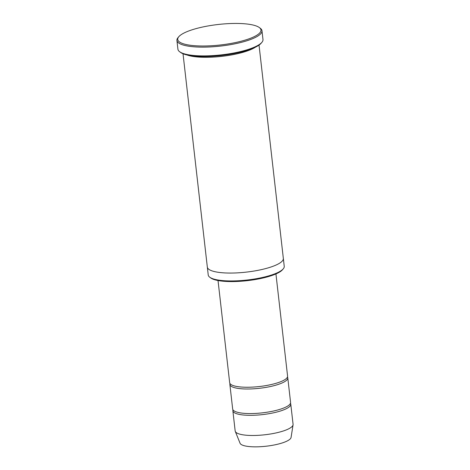 <?xml version="1.0" encoding="UTF-8"?>
<svg xmlns="http://www.w3.org/2000/svg" width="470" height="470" viewBox="0 0 470 470"><rect width="100%" height="100%" fill="white"/><g stroke="black" fill="none" stroke-linecap="round" stroke-linejoin="round"><path stroke-width="0.7" d="M287.781 377.856L290.578 402.414A29.14 7.173 173.5 0 1 276.636 410.275A29.14 7.173 173.5 0 1 247.514 413.524A29.14 7.173 173.5 0 1 232.668 409.012L229.871 384.454A29.14 7.173 -6.5 0 0 259.634 388.279A29.14 7.173 -6.5 0 0 287.781 377.856A29.14 7.173 -6.5 0 0 287.458 377.005M229.989 383.549A29.14 7.173 -6.5 0 0 229.871 384.454M283.345 258.488L284.238 266.32A38.246 9.412 173.5 0 1 283.263 268.834L282.482 269.757A37.336 9.189 173.5 0 1 228.256 281.53A37.336 9.189 173.5 0 1 210.713 277.929L209.743 277.212A38.246 9.412 173.5 0 1 208.228 274.979L207.341 267.148M183.024 53.756L207.329 267.083A38.252 9.412 -6.5 0 0 246.398 272.107A38.252 9.412 -6.5 0 0 283.339 258.424L259.035 45.097M283.263 268.834A38.246 9.412 173.5 0 1 227.715 280.896A38.246 9.412 173.5 0 1 209.743 277.212M187.054 54.996A38.252 9.412 -6.5 0 0 221.817 56.359A38.252 9.412 -6.5 0 0 255.38 47.212M239.635 23.5A41.895 10.311 -6.5 0 0 178.8 36.713A41.895 10.311 -6.5 0 0 220.518 44.967A41.895 10.311 -6.5 0 0 259.317 27.542A41.895 10.311 -6.5 0 0 239.635 23.5M275.937 273.934L287.581 376.1A29.14 7.173 173.5 0 1 273.64 383.961A29.14 7.173 173.5 0 1 244.512 387.21A29.14 7.173 173.5 0 1 229.671 382.697L218.027 280.531M232.985 409.863A29.14 7.173 -6.5 0 0 232.867 410.762A29.14 7.173 -6.5 0 0 262.636 414.593A29.14 7.173 -6.5 0 0 290.777 404.165A29.14 7.173 -6.5 0 0 290.454 403.313M232.867 410.762L235.165 430.937A29.14 7.173 -6.5 0 0 235.288 431.413A29.14 7.173 -6.5 0 0 264.933 434.762A29.14 7.173 -6.5 0 0 293.063 424.833A29.14 7.173 -6.5 0 0 293.074 424.339L290.777 404.165M235.288 431.413L240.064 443.251A25.727 6.327 -6.5 0 0 266.237 446.206A25.727 6.327 -6.5 0 0 291.071 437.441L293.063 424.833M261.984 30.756L262.983 39.527A42.805 10.534 173.5 0 1 261.89 42.341L261.108 43.264A41.895 10.311 173.5 0 1 200.267 56.476A41.895 10.311 173.5 0 1 180.592 52.44L179.622 51.718A42.805 10.534 173.5 0 1 177.924 49.221L176.926 40.449A42.805 10.534 -6.5 0 0 220.647 46.066A42.805 10.534 -6.5 0 0 261.984 30.756A42.805 10.534 -6.5 0 0 260.286 28.259L259.317 27.542M261.89 42.341A42.805 10.534 173.5 0 1 199.726 55.842A42.805 10.534 173.5 0 1 179.622 51.718M178.8 36.713L178.018 37.635A42.805 10.534 -6.5 0 0 176.926 40.449"/></g></svg>
